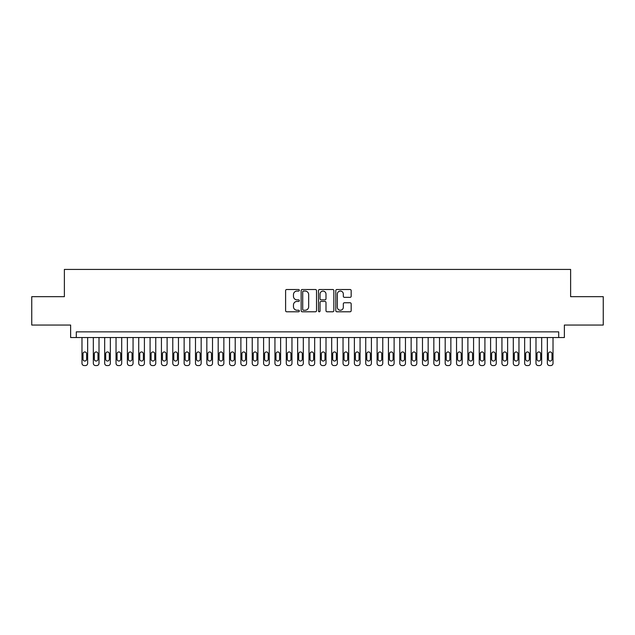 <?xml version="1.0" encoding="UTF-8"?>
<svg xmlns="http://www.w3.org/2000/svg" width="635" height="635" viewBox="0 0 635 635"><rect width="100%" height="100%" fill="white"/><g stroke="black" fill="none" stroke-linecap="round" stroke-linejoin="round"><path stroke-width="0.95" d="M299.339 290.282A0.778 0.778 0 0 0 298.561 289.504L286.718 289.504A1.111 1.111 0 0 0 285.607 290.616L285.607 310.674A1.111 1.111 0 0 0 286.718 311.785L298.561 311.785A0.778 0.778 0 0 0 299.339 311.007A0.778 0.778 0 0 0 298.561 310.229L297.029 310.229A3.564 3.564 0 0 1 293.465 306.657L293.465 304.99A3.564 3.564 0 0 1 297.029 301.427L298.561 301.427A0.778 0.778 0 0 0 299.339 300.641A0.778 0.778 0 0 0 298.561 299.863L297.029 299.863A3.564 3.564 0 0 1 293.465 296.299L293.465 294.632A3.564 3.564 0 0 1 297.029 291.06L298.561 291.06A0.778 0.778 0 0 0 299.339 290.282M350.06 297.355A1.111 1.111 0 0 0 351.171 296.243L351.171 290.616A1.111 1.111 0 0 0 350.06 289.504L336.915 289.504A1.111 1.111 0 0 0 335.796 290.616L335.796 310.674A1.111 1.111 0 0 0 336.915 311.785L350.06 311.785A1.111 1.111 0 0 0 351.171 310.674L351.171 303.879A1.111 1.111 0 0 0 350.06 302.76L344.432 302.76A1.111 1.111 0 0 0 343.321 303.879L343.321 307.245A2.977 2.977 0 0 1 340.336 310.229A2.977 2.977 0 0 1 337.36 307.245L337.36 294.045A2.977 2.977 0 0 1 340.336 291.06A2.977 2.977 0 0 1 343.321 294.045L343.321 296.243A1.111 1.111 0 0 0 344.432 297.355L350.06 297.355M558.697 337.534L564.372 337.534L564.372 325.049L603.25 325.049L603.25 296.672L570.619 296.672L570.619 269.43L64.381 269.43L64.381 296.672L31.75 296.672L31.75 325.049L70.628 325.049L70.628 337.534L558.697 337.534L558.697 331.859L76.303 331.859L76.303 337.534M316.524 290.616A1.111 1.111 0 0 0 315.412 289.504L302.268 289.504A1.111 1.111 0 0 0 301.149 290.616L301.149 310.674A1.111 1.111 0 0 0 302.268 311.785L315.412 311.785A1.111 1.111 0 0 0 316.524 310.674L316.524 290.616M319.588 289.504L332.732 289.504A1.111 1.111 0 0 1 333.851 290.616L333.851 310.674A1.111 1.111 0 0 1 332.732 311.785L327.112 311.785A1.111 1.111 0 0 1 325.993 310.674L325.993 302.538A1.111 1.111 0 0 0 324.882 301.427L321.151 301.427A1.111 1.111 0 0 0 320.032 302.538L320.032 311.007A0.778 0.778 0 0 1 319.254 311.785A0.778 0.778 0 0 1 318.476 311.007L318.476 290.616A1.111 1.111 0 0 1 319.588 289.504M303.49 291.06A0.778 0.778 0 0 0 302.712 291.846L302.712 309.443A0.778 0.778 0 0 0 303.49 310.229L305.102 310.229A3.564 3.564 0 0 0 308.673 306.657L308.673 294.632A3.564 3.564 0 0 0 305.102 291.06L303.49 291.06M325.993 294.1A2.977 2.977 0 0 0 323.017 291.116A2.977 2.977 0 0 0 320.032 294.1L320.032 298.752A1.111 1.111 0 0 0 321.151 299.863L324.882 299.863A1.111 1.111 0 0 0 325.993 298.752L325.993 294.1M87.654 337.534L87.654 363.299A2.27 2.27 0 0 1 85.384 365.57L84.249 365.57A2.27 2.27 0 0 1 81.978 363.299L81.978 337.534M86.63 359.212L86.63 353.766A1.818 1.818 0 0 0 84.812 351.949A1.818 1.818 0 0 0 82.995 353.766L82.995 359.212A1.818 1.818 0 0 0 84.812 361.029A1.818 1.818 0 0 0 86.63 359.212M99.004 337.534L99.004 363.299A2.27 2.27 0 0 1 96.734 365.57L95.599 365.57A2.27 2.27 0 0 1 93.329 363.299L93.329 337.534M97.98 359.212L97.98 353.766A1.818 1.818 0 0 0 96.163 351.949A1.818 1.818 0 0 0 94.345 353.766L94.345 359.212A1.818 1.818 0 0 0 96.163 361.029A1.818 1.818 0 0 0 97.98 359.212M110.355 337.534L110.355 363.299A2.27 2.27 0 0 1 108.085 365.57L106.95 365.57A2.27 2.27 0 0 1 104.68 363.299L104.68 337.534M109.331 359.212L109.331 353.766A1.818 1.818 0 0 0 107.513 351.949A1.818 1.818 0 0 0 105.696 353.766L105.696 359.212A1.818 1.818 0 0 0 107.513 361.029A1.818 1.818 0 0 0 109.331 359.212M121.706 337.534L121.706 363.299A2.27 2.27 0 0 1 119.436 365.57L118.3 365.57A2.27 2.27 0 0 1 116.03 363.299L116.03 337.534M120.682 359.212L120.682 353.766A1.818 1.818 0 0 0 118.864 351.949A1.818 1.818 0 0 0 117.046 353.766L117.046 359.212A1.818 1.818 0 0 0 118.864 361.029A1.818 1.818 0 0 0 120.682 359.212M133.056 337.534L133.056 363.299A2.27 2.27 0 0 1 130.786 365.57L129.651 365.57A2.27 2.27 0 0 1 127.381 363.299L127.381 337.534M132.032 359.212L132.032 353.766A1.818 1.818 0 0 0 130.215 351.949A1.818 1.818 0 0 0 128.397 353.766L128.397 359.212A1.818 1.818 0 0 0 130.215 361.029A1.818 1.818 0 0 0 132.032 359.212M144.407 337.534L144.407 363.299A2.27 2.27 0 0 1 142.137 365.57L141.002 365.57A2.27 2.27 0 0 1 138.732 363.299L138.732 337.534M143.383 359.212L143.383 353.766A1.818 1.818 0 0 0 141.565 351.949A1.818 1.818 0 0 0 139.748 353.766L139.748 359.212A1.818 1.818 0 0 0 141.565 361.029A1.818 1.818 0 0 0 143.383 359.212M155.758 337.534L155.758 363.299A2.27 2.27 0 0 1 153.487 365.57L152.352 365.57A2.27 2.27 0 0 1 150.082 363.299L150.082 337.534M154.734 359.212L154.734 353.766A1.818 1.818 0 0 0 152.916 351.949A1.818 1.818 0 0 0 151.098 353.766L151.098 359.212A1.818 1.818 0 0 0 152.916 361.029A1.818 1.818 0 0 0 154.734 359.212M167.108 337.534L167.108 363.299A2.27 2.27 0 0 1 164.838 365.57L163.703 365.57A2.27 2.27 0 0 1 161.433 363.299L161.433 337.534M166.084 359.212L166.084 353.766A1.818 1.818 0 0 0 164.267 351.949A1.818 1.818 0 0 0 162.449 353.766L162.449 359.212A1.818 1.818 0 0 0 164.267 361.029A1.818 1.818 0 0 0 166.084 359.212M178.459 337.534L178.459 363.299A2.27 2.27 0 0 1 176.189 365.57L175.054 365.57A2.27 2.27 0 0 1 172.784 363.299L172.784 337.534M177.435 359.212L177.435 353.766A1.818 1.818 0 0 0 175.617 351.949A1.818 1.818 0 0 0 173.799 353.766L173.799 359.212A1.818 1.818 0 0 0 175.617 361.029A1.818 1.818 0 0 0 177.435 359.212M189.809 337.534L189.809 363.299A2.27 2.27 0 0 1 187.539 365.57L186.404 365.57A2.27 2.27 0 0 1 184.134 363.299L184.134 337.534M188.785 359.212L188.785 353.766A1.818 1.818 0 0 0 186.968 351.949A1.818 1.818 0 0 0 185.15 353.766L185.15 359.212A1.818 1.818 0 0 0 186.968 361.029A1.818 1.818 0 0 0 188.785 359.212M201.16 337.534L201.16 363.299A2.27 2.27 0 0 1 198.89 365.57L197.755 365.57A2.27 2.27 0 0 1 195.485 363.299L195.485 337.534M200.136 359.212L200.136 353.766A1.818 1.818 0 0 0 198.318 351.949A1.818 1.818 0 0 0 196.501 353.766L196.501 359.212A1.818 1.818 0 0 0 198.318 361.029A1.818 1.818 0 0 0 200.136 359.212M212.511 337.534L212.511 363.299A2.27 2.27 0 0 1 210.241 365.57L209.105 365.57A2.27 2.27 0 0 1 206.835 363.299L206.835 337.534M211.487 359.212L211.487 353.766A1.818 1.818 0 0 0 209.669 351.949A1.818 1.818 0 0 0 207.851 353.766L207.851 359.212A1.818 1.818 0 0 0 209.669 361.029A1.818 1.818 0 0 0 211.487 359.212M223.861 337.534L223.861 363.299A2.27 2.27 0 0 1 221.591 365.57L220.456 365.57A2.27 2.27 0 0 1 218.186 363.299L218.186 337.534M222.837 359.212L222.837 353.766A1.818 1.818 0 0 0 221.02 351.949A1.818 1.818 0 0 0 219.202 353.766L219.202 359.212A1.818 1.818 0 0 0 221.02 361.029A1.818 1.818 0 0 0 222.837 359.212M235.212 337.534L235.212 363.299A2.27 2.27 0 0 1 232.942 365.57L231.807 365.57A2.27 2.27 0 0 1 229.537 363.299L229.537 337.534M234.188 359.212L234.188 353.766A1.818 1.818 0 0 0 232.37 351.949A1.818 1.818 0 0 0 230.553 353.766L230.553 359.212A1.818 1.818 0 0 0 232.37 361.029A1.818 1.818 0 0 0 234.188 359.212M246.563 337.534L246.563 363.299A2.27 2.27 0 0 1 244.292 365.57L243.157 365.57A2.27 2.27 0 0 1 240.887 363.299L240.887 337.534M245.539 359.212L245.539 353.766A1.818 1.818 0 0 0 243.721 351.949A1.818 1.818 0 0 0 241.903 353.766L241.903 359.212A1.818 1.818 0 0 0 243.721 361.029A1.818 1.818 0 0 0 245.539 359.212M257.913 337.534L257.913 363.299A2.27 2.27 0 0 1 255.643 365.57L254.508 365.57A2.27 2.27 0 0 1 252.238 363.299L252.238 337.534M256.889 359.212L256.889 353.766A1.818 1.818 0 0 0 255.072 351.949A1.818 1.818 0 0 0 253.254 353.766L253.254 359.212A1.818 1.818 0 0 0 255.072 361.029A1.818 1.818 0 0 0 256.889 359.212M269.264 337.534L269.264 363.299A2.27 2.27 0 0 1 266.994 365.57L265.859 365.57A2.27 2.27 0 0 1 263.588 363.299L263.588 337.534M268.24 359.212L268.24 353.766A1.818 1.818 0 0 0 266.422 351.949A1.818 1.818 0 0 0 264.604 353.766L264.604 359.212A1.818 1.818 0 0 0 266.422 361.029A1.818 1.818 0 0 0 268.24 359.212M280.614 337.534L280.614 363.299A2.27 2.27 0 0 1 278.344 365.57L277.209 365.57A2.27 2.27 0 0 1 274.939 363.299L274.939 337.534M279.59 359.212L279.59 353.766A1.818 1.818 0 0 0 277.773 351.949A1.818 1.818 0 0 0 275.955 353.766L275.955 359.212A1.818 1.818 0 0 0 277.773 361.029A1.818 1.818 0 0 0 279.59 359.212M291.965 337.534L291.965 363.299A2.27 2.27 0 0 1 289.695 365.57L288.56 365.57A2.27 2.27 0 0 1 286.29 363.299L286.29 337.534M290.941 359.212L290.941 353.766A1.818 1.818 0 0 0 289.123 351.949A1.818 1.818 0 0 0 287.306 353.766L287.306 359.212A1.818 1.818 0 0 0 289.123 361.029A1.818 1.818 0 0 0 290.941 359.212M303.316 337.534L303.316 363.299A2.27 2.27 0 0 1 301.046 365.57L299.91 365.57A2.27 2.27 0 0 1 297.64 363.299L297.64 337.534M302.292 359.212L302.292 353.766A1.818 1.818 0 0 0 300.474 351.949A1.818 1.818 0 0 0 298.656 353.766L298.656 359.212A1.818 1.818 0 0 0 300.474 361.029A1.818 1.818 0 0 0 302.292 359.212M314.666 337.534L314.666 363.299A2.27 2.27 0 0 1 312.396 365.57L311.261 365.57A2.27 2.27 0 0 1 308.991 363.299L308.991 337.534M313.642 359.212L313.642 353.766A1.818 1.818 0 0 0 311.825 351.949A1.818 1.818 0 0 0 310.007 353.766L310.007 359.212A1.818 1.818 0 0 0 311.825 361.029A1.818 1.818 0 0 0 313.642 359.212M326.009 337.534L326.009 363.299A2.27 2.27 0 0 1 323.739 365.57L322.604 365.57A2.27 2.27 0 0 1 320.334 363.299L320.334 337.534M324.993 359.212L324.993 353.766A1.818 1.818 0 0 0 323.175 351.949A1.818 1.818 0 0 0 321.358 353.766L321.358 359.212A1.818 1.818 0 0 0 323.175 361.029A1.818 1.818 0 0 0 324.993 359.212M337.36 337.534L337.36 363.299A2.27 2.27 0 0 1 335.089 365.57L333.954 365.57A2.27 2.27 0 0 1 331.684 363.299L331.684 337.534M336.344 359.212L336.344 353.766A1.818 1.818 0 0 0 334.526 351.949A1.818 1.818 0 0 0 332.708 353.766L332.708 359.212A1.818 1.818 0 0 0 334.526 361.029A1.818 1.818 0 0 0 336.344 359.212M348.71 337.534L348.71 363.299A2.27 2.27 0 0 1 346.44 365.57L345.305 365.57A2.27 2.27 0 0 1 343.035 363.299L343.035 337.534M347.694 359.212L347.694 353.766A1.818 1.818 0 0 0 345.877 351.949A1.818 1.818 0 0 0 344.059 353.766L344.059 359.212A1.818 1.818 0 0 0 345.877 361.029A1.818 1.818 0 0 0 347.694 359.212M360.061 337.534L360.061 363.299A2.27 2.27 0 0 1 357.791 365.57L356.656 365.57A2.27 2.27 0 0 1 354.386 363.299L354.386 337.534M359.045 359.212L359.045 353.766A1.818 1.818 0 0 0 357.227 351.949A1.818 1.818 0 0 0 355.409 353.766L355.409 359.212A1.818 1.818 0 0 0 357.227 361.029A1.818 1.818 0 0 0 359.045 359.212M371.411 337.534L371.411 363.299A2.27 2.27 0 0 1 369.141 365.57L368.006 365.57A2.27 2.27 0 0 1 365.736 363.299L365.736 337.534M370.395 359.212L370.395 353.766A1.818 1.818 0 0 0 368.578 351.949A1.818 1.818 0 0 0 366.76 353.766L366.76 359.212A1.818 1.818 0 0 0 368.578 361.029A1.818 1.818 0 0 0 370.395 359.212M382.762 337.534L382.762 363.299A2.27 2.27 0 0 1 380.492 365.57L379.357 365.57A2.27 2.27 0 0 1 377.087 363.299L377.087 337.534M381.746 359.212L381.746 353.766A1.818 1.818 0 0 0 379.928 351.949A1.818 1.818 0 0 0 378.111 353.766L378.111 359.212A1.818 1.818 0 0 0 379.928 361.029A1.818 1.818 0 0 0 381.746 359.212M394.113 337.534L394.113 363.299A2.27 2.27 0 0 1 391.843 365.57L390.708 365.57A2.27 2.27 0 0 1 388.437 363.299L388.437 337.534M393.097 359.212L393.097 353.766A1.818 1.818 0 0 0 391.279 351.949A1.818 1.818 0 0 0 389.461 353.766L389.461 359.212A1.818 1.818 0 0 0 391.279 361.029A1.818 1.818 0 0 0 393.097 359.212M405.463 337.534L405.463 363.299A2.27 2.27 0 0 1 403.193 365.57L402.058 365.57A2.27 2.27 0 0 1 399.788 363.299L399.788 337.534M404.447 359.212L404.447 353.766A1.818 1.818 0 0 0 402.63 351.949A1.818 1.818 0 0 0 400.812 353.766L400.812 359.212A1.818 1.818 0 0 0 402.63 361.029A1.818 1.818 0 0 0 404.447 359.212M416.814 337.534L416.814 363.299A2.27 2.27 0 0 1 414.544 365.57L413.409 365.57A2.27 2.27 0 0 1 411.139 363.299L411.139 337.534M415.798 359.212L415.798 353.766A1.818 1.818 0 0 0 413.98 351.949A1.818 1.818 0 0 0 412.163 353.766L412.163 359.212A1.818 1.818 0 0 0 413.98 361.029A1.818 1.818 0 0 0 415.798 359.212M428.165 337.534L428.165 363.299A2.27 2.27 0 0 1 425.894 365.57L424.759 365.57A2.27 2.27 0 0 1 422.489 363.299L422.489 337.534M427.149 359.212L427.149 353.766A1.818 1.818 0 0 0 425.331 351.949A1.818 1.818 0 0 0 423.513 353.766L423.513 359.212A1.818 1.818 0 0 0 425.331 361.029A1.818 1.818 0 0 0 427.149 359.212M439.515 337.534L439.515 363.299A2.27 2.27 0 0 1 437.245 365.57L436.11 365.57A2.27 2.27 0 0 1 433.84 363.299L433.84 337.534M438.499 359.212L438.499 353.766A1.818 1.818 0 0 0 436.682 351.949A1.818 1.818 0 0 0 434.864 353.766L434.864 359.212A1.818 1.818 0 0 0 436.682 361.029A1.818 1.818 0 0 0 438.499 359.212M450.866 337.534L450.866 363.299A2.27 2.27 0 0 1 448.596 365.57L447.461 365.57A2.27 2.27 0 0 1 445.191 363.299L445.191 337.534M449.85 359.212L449.85 353.766A1.818 1.818 0 0 0 448.032 351.949A1.818 1.818 0 0 0 446.214 353.766L446.214 359.212A1.818 1.818 0 0 0 448.032 361.029A1.818 1.818 0 0 0 449.85 359.212M462.216 337.534L462.216 363.299A2.27 2.27 0 0 1 459.946 365.57L458.811 365.57A2.27 2.27 0 0 1 456.541 363.299L456.541 337.534M461.2 359.212L461.2 353.766A1.818 1.818 0 0 0 459.383 351.949A1.818 1.818 0 0 0 457.565 353.766L457.565 359.212A1.818 1.818 0 0 0 459.383 361.029A1.818 1.818 0 0 0 461.2 359.212M473.567 337.534L473.567 363.299A2.27 2.27 0 0 1 471.297 365.57L470.162 365.57A2.27 2.27 0 0 1 467.892 363.299L467.892 337.534M472.551 359.212L472.551 353.766A1.818 1.818 0 0 0 470.733 351.949A1.818 1.818 0 0 0 468.916 353.766L468.916 359.212A1.818 1.818 0 0 0 470.733 361.029A1.818 1.818 0 0 0 472.551 359.212M484.918 337.534L484.918 363.299A2.27 2.27 0 0 1 482.648 365.57L481.513 365.57A2.27 2.27 0 0 1 479.242 363.299L479.242 337.534M483.902 359.212L483.902 353.766A1.818 1.818 0 0 0 482.084 351.949A1.818 1.818 0 0 0 480.266 353.766L480.266 359.212A1.818 1.818 0 0 0 482.084 361.029A1.818 1.818 0 0 0 483.902 359.212M496.268 337.534L496.268 363.299A2.27 2.27 0 0 1 493.998 365.57L492.863 365.57A2.27 2.27 0 0 1 490.593 363.299L490.593 337.534M495.252 359.212L495.252 353.766A1.818 1.818 0 0 0 493.435 351.949A1.818 1.818 0 0 0 491.617 353.766L491.617 359.212A1.818 1.818 0 0 0 493.435 361.029A1.818 1.818 0 0 0 495.252 359.212M507.619 337.534L507.619 363.299A2.27 2.27 0 0 1 505.349 365.57L504.214 365.57A2.27 2.27 0 0 1 501.944 363.299L501.944 337.534M506.603 359.212L506.603 353.766A1.818 1.818 0 0 0 504.785 351.949A1.818 1.818 0 0 0 502.968 353.766L502.968 359.212A1.818 1.818 0 0 0 504.785 361.029A1.818 1.818 0 0 0 506.603 359.212M518.97 337.534L518.97 363.299A2.27 2.27 0 0 1 516.699 365.57L515.564 365.57A2.27 2.27 0 0 1 513.294 363.299L513.294 337.534M517.954 359.212L517.954 353.766A1.818 1.818 0 0 0 516.136 351.949A1.818 1.818 0 0 0 514.318 353.766L514.318 359.212A1.818 1.818 0 0 0 516.136 361.029A1.818 1.818 0 0 0 517.954 359.212M530.32 337.534L530.32 363.299A2.27 2.27 0 0 1 528.05 365.57L526.915 365.57A2.27 2.27 0 0 1 524.645 363.299L524.645 337.534M529.304 359.212L529.304 353.766A1.818 1.818 0 0 0 527.487 351.949A1.818 1.818 0 0 0 525.669 353.766L525.669 359.212A1.818 1.818 0 0 0 527.487 361.029A1.818 1.818 0 0 0 529.304 359.212M541.671 337.534L541.671 363.299A2.27 2.27 0 0 1 539.401 365.57L538.266 365.57A2.27 2.27 0 0 1 535.996 363.299L535.996 337.534M540.655 359.212L540.655 353.766A1.818 1.818 0 0 0 538.837 351.949A1.818 1.818 0 0 0 537.019 353.766L537.019 359.212A1.818 1.818 0 0 0 538.837 361.029A1.818 1.818 0 0 0 540.655 359.212M553.021 337.534L553.021 363.299A2.27 2.27 0 0 1 550.751 365.57L549.616 365.57A2.27 2.27 0 0 1 547.346 363.299L547.346 337.534M552.005 359.212L552.005 353.766A1.818 1.818 0 0 0 550.188 351.949A1.818 1.818 0 0 0 548.37 353.766L548.37 359.212A1.818 1.818 0 0 0 550.188 361.029A1.818 1.818 0 0 0 552.005 359.212"/></g></svg>
